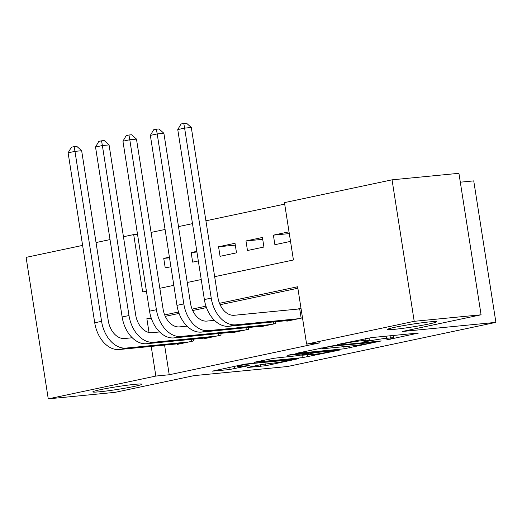 <?xml version="1.0" encoding="UTF-8"?>
<svg xmlns="http://www.w3.org/2000/svg" width="522" height="522" viewBox="0 0 522 522"><rect width="100%" height="100%" fill="white"/><g stroke="black" fill="none" stroke-linecap="round" stroke-linejoin="round"><path stroke-width="0.78" d="M386.45 339.939L418.82 332.99L371.56 337.597L337.656 344.481L345.029 343.339A12.176 0.679 171.1 0 1 362.04 340.696L365.981 340.311A12.176 0.679 171.1 0 1 369.4 340.253A12.176 0.679 171.1 0 1 365.772 341.316L362.027 342.321L369.452 340.957A12.176 0.679 171.1 0 1 386.463 338.315L390.397 337.93A12.176 0.679 171.1 0 1 393.823 337.871A12.176 0.679 171.1 0 1 390.195 338.935L386.45 339.939M134.872 384.336A24.808 1.383 171.1 0 0 107.989 388.211A24.808 1.383 171.1 0 0 92.818 391.892A24.808 1.383 171.1 0 0 99.787 391.768A24.808 1.383 171.1 0 0 126.67 387.885A24.808 1.383 171.1 0 0 141.84 384.212A24.808 1.383 171.1 0 0 134.872 384.336M429.554 321.891A24.808 1.383 171.1 0 0 402.664 325.767A24.808 1.383 171.1 0 0 387.494 329.447A24.808 1.383 171.1 0 0 394.462 329.323A24.808 1.383 171.1 0 0 421.352 325.447A24.808 1.383 171.1 0 0 436.522 321.767A24.808 1.383 171.1 0 0 429.554 321.891M247.284 367.521L265.796 365.713L298.675 358.653L245.027 364.108L212.147 371.168L229.23 369.589L249.268 365.55L240.257 366.34A10.179 0.568 171.1 0 1 237.399 366.392A10.179 0.568 171.1 0 1 243.624 364.885A10.179 0.568 171.1 0 1 254.651 363.292L285.769 360.258A10.179 0.568 171.1 0 1 288.627 360.206A10.179 0.568 171.1 0 1 282.402 361.72A10.179 0.568 171.1 0 1 271.375 363.312L260.87 364.643L247.284 367.521M214.666 276.68L293.436 259.989L284.457 202.627L392.048 179.829L458.923 173.304L481.082 314.799L402.273 331.496L495.9 322.368L287.57 366.516L193.943 375.644L115.134 392.342L48.259 398.86L26.1 257.372L82.606 245.399M481.082 314.799L414.207 321.317L306.61 344.115L297.631 286.754L219.501 303.308M164.58 345.101L169.226 374.757L319.986 342.81L306.61 344.115M169.226 374.757L155.85 376.062L48.259 398.86M344.155 348.807L381.288 340.944L334.021 345.551L295.824 353.433L344.155 348.807L343.822 346.673M339.385 350.118L302.316 357.674L253.986 362.301L274.024 358.262L298.506 355.567L308.652 353.329L287.629 355.293L291.393 354.49L339.333 349.818M169.415 257.176L163.745 258.377L169.519 257.816M196.827 251.369L191.156 252.57L196.931 252.009M218.568 246.762L220.062 256.322L236.512 252.837L235.011 243.278L218.568 246.762L235.305 245.131M245.979 240.955L247.474 250.514L263.923 247.03L262.429 237.471L245.979 240.955L262.716 239.324M286.78 320.645L286.865 321.187L302.506 317.872M259.369 326.452L259.454 326.994L275.897 323.51L275.623 321.735M231.957 332.26L232.042 332.801L248.485 329.317L248.211 327.542M204.546 338.073L204.631 338.615L221.074 335.124L220.799 333.349M297.86 288.235L220.101 304.711M206.471 307.602L192.69 310.525M179.059 313.409L165.278 316.332M301.005 308.313L297.018 309.154M193.388 339.156L193.662 340.938L177.219 344.422L177.134 343.881M284.686 204.109L205.916 220.799M192.487 223.644L178.498 226.607M165.076 229.452L151.086 232.414M289.031 231.833L273.391 235.148L274.885 244.707L290.526 241.392M191.156 252.57L192.651 262.129L198.327 260.928M163.745 258.377L165.239 267.943L170.916 266.735M495.9 322.368L473.741 180.88L460.313 182.185M392.048 179.829L414.207 321.317M96.035 242.554L110.018 239.591M123.446 236.747L133.691 234.574L142.676 291.935L146.414 291.139M137.501 234.202L133.691 234.574M159.836 288.294L173.826 285.332M187.254 282.487L201.238 279.524M151.145 317.794L146.865 318.701L149.031 332.514M151.204 346.406L155.85 376.062M205.968 306.179L192.089 309.122M178.557 311.986L164.678 314.929M151.308 318.27L146.865 318.701M273.391 235.148L289.305 233.595M374.587 342.243L333.147 346.066L325.519 347.469A12.176 0.679 171.1 0 0 321.898 348.533A12.176 0.679 171.1 0 0 325.317 348.474L353.675 345.714A12.176 0.679 171.1 0 0 370.685 343.065L374.587 342.243M313.083 354.458A10.179 0.568 171.1 0 0 324.11 352.865A10.179 0.568 171.1 0 0 330.335 351.358A10.179 0.568 171.1 0 0 327.477 351.404L316.515 352.474L302.186 355.208L313.083 354.458M301.161 318.159L299.706 308.893L234.287 315.275A19.386 13.396 -102 0 1 217.915 297.455L191.3 127.479L184.612 128.131L211.227 298.108A29.075 20.09 78 0 0 235.781 324.834L298.512 318.72M177.761 129.58L181.043 123.982L183.783 123.401L184.612 128.131L177.761 129.58L204.376 299.563A29.075 20.09 78 0 0 228.93 326.283L291.661 320.169M299.706 308.893L301.07 308.717M183.783 123.401L186.458 123.14L191.3 127.479M214.47 320.338L206.875 321.082A19.386 13.396 -102 0 1 190.504 303.262L163.888 133.286L157.2 133.939L183.816 303.915A29.075 20.09 78 0 0 208.369 330.641L271.101 324.527M150.349 135.394L153.631 129.789L156.372 129.208L157.2 133.939L150.349 135.394L176.965 305.37A29.075 20.09 78 0 0 201.518 332.096L264.249 325.976M156.372 129.208L159.047 128.947L163.888 133.286M273.75 323.966L273.43 321.943M187.059 326.152L179.464 326.889A19.386 13.396 -102 0 1 163.092 309.076L136.477 139.093L129.789 139.746L156.404 309.729A29.075 20.09 78 0 0 180.958 336.449L243.689 330.335M122.938 141.201L126.22 135.596L128.96 135.015L129.789 139.746L122.938 141.201L149.553 311.177A29.075 20.09 78 0 0 174.107 337.904L236.838 331.79M128.96 135.015L131.635 134.754L136.477 139.093M246.338 329.773L246.019 327.757M159.647 331.959L152.052 332.697A19.386 13.396 -102 0 1 135.681 314.883L109.065 144.907L102.377 145.553L128.993 315.536A29.075 20.09 78 0 0 153.546 342.262L216.278 336.142M95.526 147.008L98.808 141.403L101.549 140.823L102.377 145.553L95.526 147.008L122.141 316.984A29.075 20.09 78 0 0 146.695 343.711L209.426 337.597M101.549 140.823L104.224 140.562L109.065 144.907M218.927 335.581L218.607 333.565M132.236 337.767L124.641 338.51A19.386 13.396 -102 0 1 108.269 320.691L81.654 150.714L74.966 151.367L101.581 321.343A29.075 20.09 78 0 0 126.135 348.07L188.866 341.949M68.114 152.815L71.397 147.217L74.137 146.636L74.966 151.367L68.114 152.815L94.73 322.798A29.075 20.09 78 0 0 119.284 349.518L182.015 343.404M74.137 146.636L76.812 146.375L81.654 150.714M191.509 341.395L191.196 339.372M390.104 338.954L390.169 339.359M341.264 343.717L341.329 344.122M365.687 341.336L365.752 341.74M390.064 335.79L390.397 337.93M386.13 336.175L386.463 338.315M369.348 340.324L369.452 340.957M365.7 338.537L365.981 340.311M361.831 339.359L362.04 340.696M344.964 342.928L345.029 343.339M349.185 346.151L349.472 347.985M374.568 341.597L374.633 342.021M333.082 345.655L333.147 346.066M329.362 346.243L329.421 346.647M325.46 347.065L325.519 347.469M307.347 355.012L307.634 356.852M301.984 355.541L302.316 357.674M307.517 352.918L307.588 353.342M327.411 350.98L327.477 351.404M316.449 352.05L316.515 352.474M311.086 352.572L311.197 353.303M302.121 354.803L302.186 355.208M285.704 359.834L285.769 360.258M254.586 362.868L254.651 363.292M234.176 366.405L234.548 368.76M228.91 367.521L229.23 369.589M265.509 363.886L265.796 365.713M260.204 364.78L260.478 366.542M235.781 324.834L228.93 326.283M211.227 298.108L204.376 299.563M208.369 330.641L201.518 332.096M183.816 303.915L176.965 305.37M180.958 336.449L174.107 337.904M156.404 309.729L149.553 311.177M153.546 342.262L146.695 343.711M128.993 315.536L122.141 316.984M126.135 348.07L119.284 349.518M101.581 321.343L94.73 322.798M393.444 335.463L393.823 337.871M369.034 337.923L369.4 340.253M375.305 341.525L375.383 342.008M321.787 347.841L321.898 348.533M308.574 352.82L308.652 353.329M330.23 350.706L330.335 351.358M300.972 355.045L301.05 355.541M288.522 359.56L288.627 360.206M237.295 365.746L237.399 366.392"/></g></svg>
